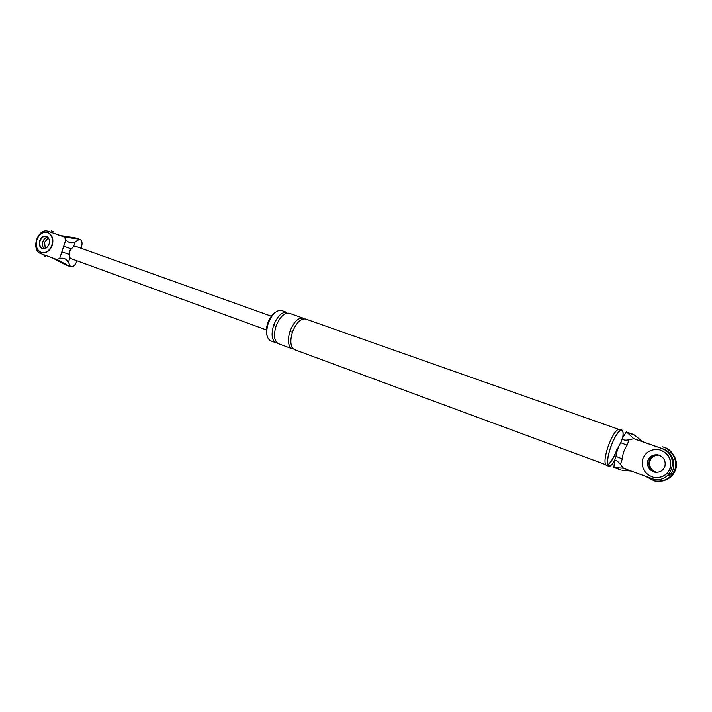 <?xml version="1.0" encoding="UTF-8"?>
<svg xmlns="http://www.w3.org/2000/svg" width="712" height="712" viewBox="0 0 712 712"><rect width="100%" height="100%" fill="white"/><g stroke="black" fill="none" stroke-linecap="round" stroke-linejoin="round"><path stroke-width="1.07" d="M69.322 266.163L65.059 264.588L52.394 257.913L56.782 259.533L70.47 266.671L68.45 262.256C66.43 258.839 63.501 257.584 59.666 258.5L61.846 251.888L68.797 254.22M65.059 264.588L66.216 265.104M75.962 237.995L59.799 235.414L64.205 236.98L78.284 239.01L73.986 237.497M61.846 251.888L65.869 239.65C68.37 242.819 71.467 243.548 75.187 241.849L79.513 239.268L78.284 239.01M65.869 239.65L64.205 236.98M56.782 259.533L59.666 258.5M60.422 235.512L48.443 231.391L59.799 235.414M48.443 231.391C37.763 227.119 30.171 250.232 41.091 253.748L52.394 257.913M42.853 241.697C42.008 244.563 42.471 246.948 44.251 248.844C42.471 246.948 42.008 244.563 42.853 241.697C43.743 239.143 45.354 237.585 47.677 237.016C45.354 237.585 43.743 239.143 42.853 241.697M46.405 236.25C43.548 235.957 41.438 237.505 40.086 240.887C39.169 244.403 39.908 246.975 42.311 248.604C39.908 246.975 39.169 244.403 40.086 240.887C41.438 237.505 43.548 235.957 46.405 236.25M71.138 258.687L69.927 257.788L69.269 251.309L73.71 246.316L75.641 246.325M70.47 266.671C72.321 267.187 74.004 266.27 75.516 263.921L77.136 260.877M79.513 239.268L79.851 239.365C81.48 240.104 82.2 241.724 82.014 244.234L81.373 248.372M63.688 246.272L70.657 248.613M633.831 438.717L627.049 432.469L634.383 435.05L642.767 441.716L662.934 448.854L633.831 438.717L629.025 439.758L627.13 445.187C624.255 449.334 622.653 453.918 622.324 458.928L620.419 464.349L623.498 468.229L614.75 467.633L621.184 470.125M631.25 471.086L627.406 470.721L631.152 471.05L623.498 468.229M631.152 471.05L653.233 479.051C672.653 484.133 680.28 454.425 661.768 448.613M657.888 454.843C653.091 454.478 649.816 456.365 648.071 460.495C646.914 466.28 649.122 470.16 654.702 472.154C649.122 470.16 646.914 466.28 648.071 460.495C649.62 456.641 652.664 454.737 657.185 454.754M620.419 464.349C617.793 461.091 615.809 459.916 614.474 460.806L616.031 456.365L622.324 458.928M622.359 438.272L620.802 442.722L627.13 445.187M616.156 455.92L616.37 453.313L619.289 445.089L620.731 442.891M614.474 460.806L613.922 467.446L614.75 467.633M627.406 470.721L622.03 470.321M634.383 435.05L633.075 434.329M627.049 432.469L626.32 431.988L622.359 438.352C622.822 440.114 625.038 440.577 629.025 439.758M642.767 441.716L641.53 441.449L638.566 438.859M662.934 448.854C673.846 452.058 677.762 468.701 668.951 475.429M649.291 460.682C650.759 456.971 653.687 455.057 658.066 454.941C653.687 455.057 650.759 456.971 649.291 460.682C648.143 466.44 650.341 470.321 655.894 472.296C650.341 470.321 648.143 466.44 649.291 460.682M614.1 461.527C611.679 465.15 609.89 466.716 608.724 466.218C606.553 464.179 607.185 457.869 610.602 447.287C614.919 436.011 618.648 430.244 621.807 429.995C622.964 430.368 623.365 432.54 623 436.509M614.589 460.468C607.665 472.599 605.173 462.8 610.709 447.305C615.978 431.881 624.602 423.969 622.831 436.785M615.933 456.641L617.331 449.236L620.935 442.268M617.153 449.183C614.581 456.098 611.822 461.109 608.876 464.233M608.724 466.218L606.304 465.319C604.114 463.281 604.728 456.971 608.137 446.397C612.453 435.13 616.2 429.38 619.369 429.14L621.807 429.995M617.055 449.156C614.465 456.098 611.715 461.047 608.804 464.01M266.938 335.423C265.959 331.756 266.217 327.716 267.703 323.301C269.367 318.424 271.886 314.766 275.268 312.328M273.559 325.482C271.014 334.453 271.806 340.22 275.927 342.784L270.587 340.808C266.439 338.245 265.629 332.486 268.166 323.533C271.957 314.188 276.416 309.853 281.525 310.512L286.892 312.408C281.81 311.758 277.36 316.11 273.559 325.482L275.989 326.301M605.52 464.58L294.537 349.654C290.505 347.127 289.784 341.333 292.374 332.282C296.201 322.821 300.615 318.397 305.608 319.003L618.292 429.211M289.926 331.4C287.345 340.434 288.075 346.228 292.116 348.764L278.303 343.656C274.2 341.101 273.417 335.334 275.971 326.354C279.772 316.974 284.213 312.604 289.286 313.253L303.17 318.148C298.168 317.534 293.753 321.949 289.926 331.4L292.392 332.228M41.438 252.511L41.874 252.635C46.511 253.347 49.991 250.9 52.296 245.302C53.783 238.947 52.288 234.702 47.82 232.566L47.392 232.432C42.711 231.649 39.196 234.088 36.855 239.748C35.377 246.165 36.899 250.41 41.438 252.511C46.084 253.223 49.555 250.775 51.869 245.168C53.347 238.823 51.86 234.577 47.392 232.432M39.649 240.763C38.724 244.759 39.676 247.42 42.506 248.728C45.408 249.182 47.588 247.66 49.039 244.145C49.965 240.167 49.021 237.514 46.227 236.188C43.298 235.708 41.109 237.23 39.649 240.763M45.265 248.559L44.571 242.205L48.38 237.808M653.758 477.36C661.662 478.339 667.135 475.376 670.17 468.469C672.039 459.489 668.684 453.313 660.104 449.94L659.926 449.904C651.765 448.551 646.069 451.461 642.838 458.644C640.987 467.962 644.565 474.192 653.572 477.343C661.484 478.313 666.957 475.349 669.992 468.452C671.861 459.463 668.497 453.277 659.926 449.904M647.876 460.459C646.718 466.253 648.935 470.142 654.515 472.136C659.481 472.786 662.934 470.943 664.848 466.591C666.014 460.931 663.896 457.059 658.484 454.977C653.411 454.176 649.878 456.009 647.876 460.459M660.665 481.357C668.159 480.111 673.08 476.31 675.43 469.964C679.293 461.492 672.075 448.578 663.032 446.976L662.302 446.816C671.372 448.427 678.607 461.367 674.736 469.867C670.989 478.419 664.207 482.113 654.399 480.956L645.713 476.408M656.553 472.368C651.062 470.356 648.899 466.502 650.047 460.806C651.48 457.157 654.355 455.244 658.662 455.075M69.927 257.788L68.45 262.256M75.187 241.849L73.71 246.316M48.211 231.32L50.961 232.165M66.332 265.149L70.524 266.697M79.877 239.374L76.077 238.03M266.368 329.914L71.245 258.723M75.712 246.352L271.317 316.199M616.031 456.365L616.37 453.313M620.802 442.722L619.289 445.089M632.977 434.293L626.507 432.015M613.949 467.455L621.095 470.089M656.464 472.368L654.515 472.136M45.666 256.409L43.939 255.928M51.362 230.919L53.071 231.445"/></g></svg>
